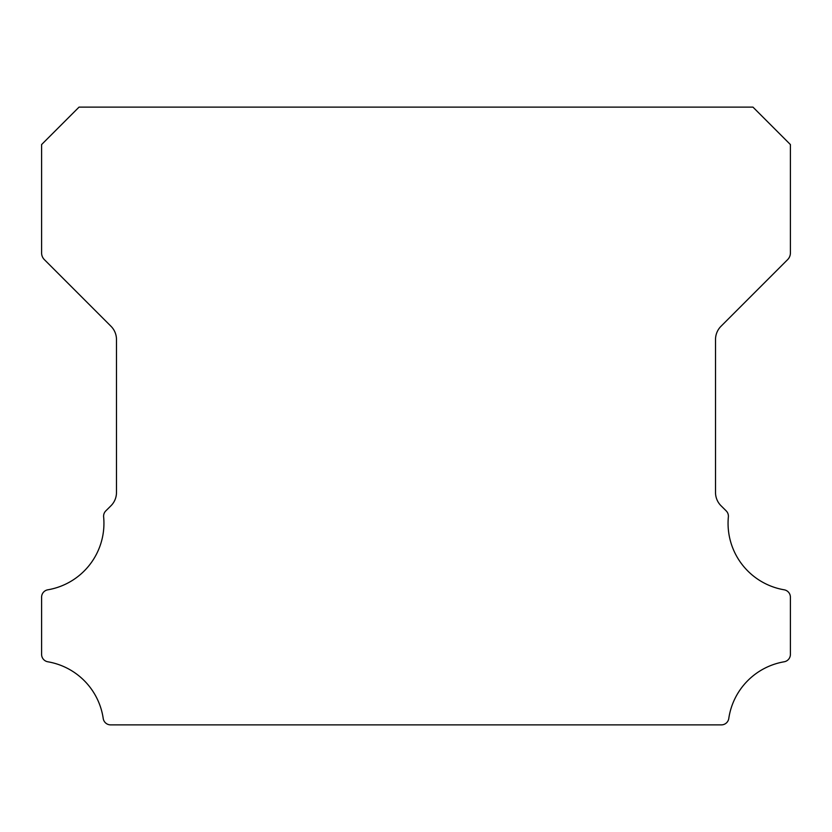 <?xml version="1.0" encoding="UTF-8"?>
<svg xmlns="http://www.w3.org/2000/svg" width="832" height="832" viewBox="0 0 832 832"><rect width="100%" height="100%" fill="white"/><g stroke="black" fill="none" stroke-linecap="round" stroke-linejoin="round"><path stroke-width="1.25" d="M784.17 589.805A67.465 67.465 0 0 1 728.364 516.901A7.488 7.488 0 0 0 726.19 510.879L720.98 505.71A18.72 18.72 0 0 1 715.52 492.492L715.52 339.508A18.72 18.72 0 0 1 721.001 326.279L787.654 259.605A9.36 9.36 0 0 0 790.4 252.99L790.4 144.56L752.96 107.12L79.04 107.12L41.6 144.56L41.6 252.99A9.36 9.36 0 0 0 44.346 259.605L110.999 326.279A18.72 18.72 0 0 1 116.48 339.508L116.48 492.492A18.72 18.72 0 0 1 111.02 505.71L105.81 510.879A7.488 7.488 0 0 0 103.636 516.901A67.465 67.465 0 0 1 47.83 589.805A7.488 7.488 0 0 0 41.6 597.189L41.6 654.399A7.488 7.488 0 0 0 47.83 661.783A67.465 67.465 0 0 1 103.22 718.484A7.488 7.488 0 0 0 110.625 724.88L721.375 724.88A7.488 7.488 0 0 0 728.78 718.484A67.465 67.465 0 0 1 784.17 661.783A7.488 7.488 0 0 0 790.4 654.399L790.4 597.189A7.488 7.488 0 0 0 784.17 589.805"/></g></svg>
